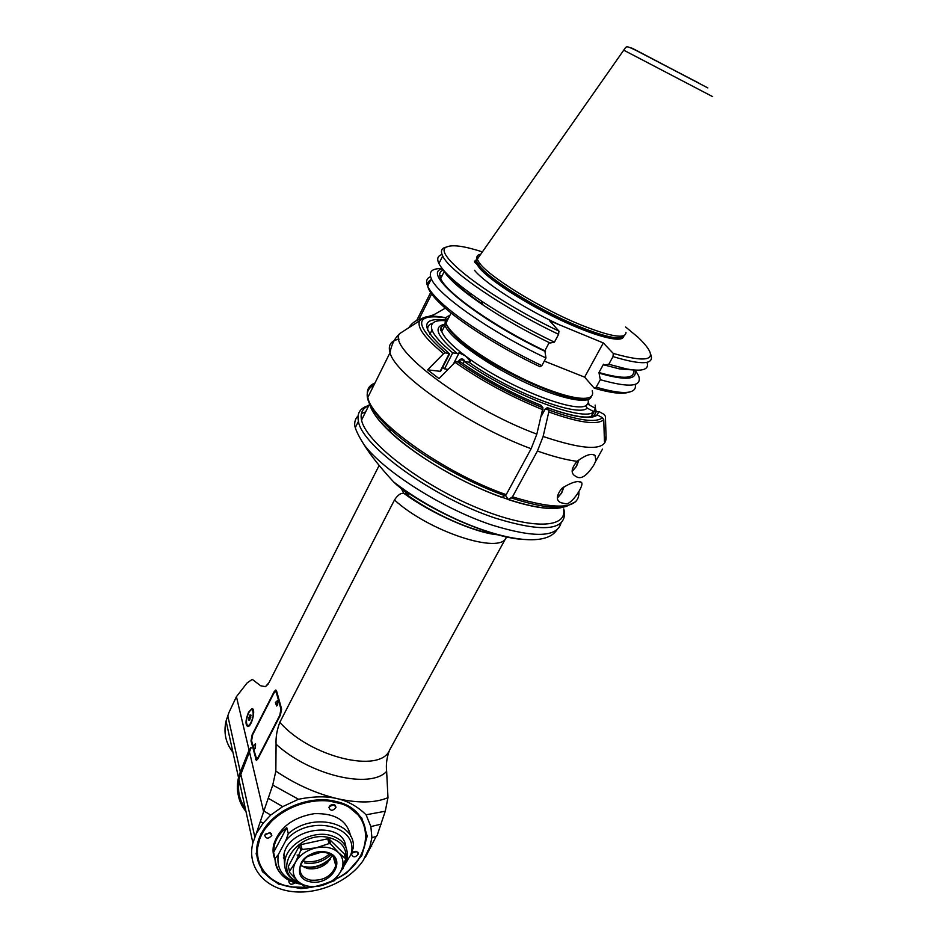 <?xml version="1.0" encoding="UTF-8"?>
<svg xmlns="http://www.w3.org/2000/svg" width="939" height="939" viewBox="0 0 939 939"><rect width="100%" height="100%" fill="white"/><g stroke="black" fill="none" stroke-linecap="round" stroke-linejoin="round"><path stroke-width="1.41" d="M245.995 811.554C238.459 802.305 236.088 791.589 238.905 779.382L249.469 751.881L263.613 811.73L272.744 785.063L275.843 771.083C295.433 784.335 315.88 793.514 337.218 798.643C347.982 801.108 357.595 806.495 366.069 814.794L370.858 826.578L371.903 837.611L376.14 836.496L377.138 835.405L385.272 811.226L387.971 797.669L386.645 771.365C385.835 764.499 386.786 757.456 389.509 750.226M496.872 534.561C472.258 531.415 432.938 513.985 406.129 494.114L403.876 493.538C401 492.693 397.878 494.841 394.486 499.982L279.834 722.291C310.222 757.304 380.518 774.006 389.615 750.026L506.098 537.671M279.834 722.291C276.97 729.803 275.714 737.115 276.078 744.216C310.199 775.473 370.259 789.37 386.645 771.365M275.843 771.083L276.078 744.216M371.903 837.611L369.931 846.696L363.276 860.37C348.979 881.709 317.253 895.301 290.597 891.357C263.871 887.613 246.699 866.38 252.896 842.87L256.312 833.503L263.143 823.21L270.725 815.04L282.733 806.624L298.473 799.253C313.603 796.272 326.526 796.072 337.218 798.643C358.322 803.338 375.236 803.009 387.971 797.669M385.272 811.226L366.069 814.794M381.246 824.125L370.858 826.578M376.14 836.496L365.471 857.119M232.919 752.233C225.736 743.195 223.435 732.796 226.053 721.035L229.022 712.372L236.428 696.668L249.07 750.167L248.612 751.27L249.469 751.881L251.042 747.96M241.194 772.597L240.325 771.987L248.612 751.27M251.124 747.338L249.07 750.167M379.145 465.439L269 682.641L265.455 686.667L260.643 685.763L252.274 679.366L247.121 682.899L236.428 696.668M248.518 712.302L251.852 708.699C256.171 707.818 251.969 726.586 247.814 726.575C245.196 724.885 245.431 720.119 248.518 712.302M280.468 714.99L257.92 758.782L256.335 760.461L250.995 740.883L252.11 734.861L274.071 691.808L275.749 690.036L276.547 690.846L281.559 708.816L280.468 714.99M406.129 494.114L406.481 494.29C408.688 495.475 408.899 495.193 407.103 493.421L396.739 484.864C434.957 513.656 493.785 538.517 524.608 539.502M561.006 523.035C557.144 537.413 534.162 538.094 492.071 525.089C443.349 509.149 383.922 471.484 364.074 444.734C370.447 455.11 380.307 467.505 393.629 481.93L396.739 484.864M364.074 444.734C359.567 437.656 356.632 431.975 355.282 427.691L354.778 425.825C354.367 421.717 355.47 418.418 358.064 415.918M368.827 405.507L367.724 405.836C359.919 408.348 356.82 413.512 358.44 421.329C361.515 445.779 434.241 498.257 495.769 518.269C542.601 532.554 565.513 530.523 564.539 512.189L563.752 508.915M563.564 509.243C567.567 529.537 527.202 529.725 472.024 505.652C416.869 481.801 365.588 441.142 361.55 420.109C360.071 413.172 362.466 408.371 368.722 405.707M446.002 317.898C413.735 313.098 413.547 324.741 445.438 352.806L449.617 353.85L440.579 371.363L427.644 369.837L439.029 378.605L455.028 362.313L456.906 361.445C483.198 379.802 511.884 395.26 542.953 407.808L536.838 434.135L531.134 448.725L506.203 494.653L502.013 497.4C462.587 483.421 415.684 455.978 390.812 432.621C377.689 420.308 370.494 410.167 369.238 402.185L369.602 403.946C373.616 421.188 409.404 452.293 455.11 476.46C500.769 500.687 547.085 513.046 564.022 506.849M298.473 799.253L272.744 785.063M260.972 833.773L276.207 815.78C290.75 806.096 306.642 800.767 323.885 799.77L346.409 804.993L361.808 818.01L367.196 836.086L361.797 855.605L346.796 872.836C332.84 882.097 317.511 887.367 300.82 888.623L278.496 884.115L262.486 871.744L256.136 853.797L260.972 833.773M371.668 846.215L369.931 846.696M227.754 715.647L240.325 771.987L238.506 777.586C235.701 789.769 238.06 800.486 245.595 809.723M263.613 811.73L256.312 833.503M270.725 815.04L263.918 811.026M263.143 823.21L260.526 821.648M282.733 806.624L268.495 798.42M309.084 887.378L291.489 887.026C263.448 883.153 248.201 857.401 261.406 833.503C273.014 810.087 308.931 794.57 335.434 801.366C376.621 809.582 375.459 859.69 335.822 879.057M335.857 878.998C374.99 859.748 376.011 810.275 335.305 802.164C308.45 795.65 272.944 811.355 261.523 834.959C249.668 858.469 264.552 882.86 291.794 886.991L308.52 887.414M333.979 804.629L335.974 807.387C332.876 811.167 330.516 811.202 328.92 807.481C329.742 805.345 331.42 804.394 333.979 804.629M275.186 859.936C272.932 855.065 272.463 849.818 273.789 844.196C279.646 827.365 293.156 817.176 314.342 813.655C335.164 813.068 347.277 820.592 350.67 836.25M295.01 882.895C291.513 885.043 289.458 884.597 288.848 881.557L289.294 880.571M356.444 851.403L358.381 853.938C355.458 857.647 353.17 857.753 351.491 854.279C352.266 852.166 353.921 851.204 356.444 851.403M269.728 832.541L271.805 835.428C268.507 839.09 266.124 839.032 264.681 835.241L269.728 832.541M329.354 806.46L334.437 804.77M275.033 858.528L273.589 852.401L274.235 846.039C275.925 838.727 280.104 832.6 286.759 827.646L288.296 833.679L285.796 840.581L278.249 854.725L275.033 858.528C275.045 863.845 276.665 868.587 279.881 872.742M286.759 827.646L273.589 852.401M288.296 833.679C312.335 812 355.94 822.153 353.31 847.87L350.869 854.643C360.142 825.416 308.074 813.397 285.796 840.581M340.118 872.601L350.869 854.643M284.646 865.993L283.907 854.408C288.942 826.696 343.78 820.498 345.845 846.99M341.479 870.124L347.172 858.446C348.592 846.638 342.723 838.879 329.566 835.158C311.971 830.733 288.296 843.656 285.139 859.42C283.191 870.746 288.073 878.599 299.776 882.977M345.881 859.549C347.16 848.422 341.596 841.109 329.178 837.623C298.132 829.477 269.786 871.697 298.79 882.12M342.805 867.425L345.564 860.993M289.682 872.542L289.529 871.31L295.492 862.237C291.865 869.608 292.651 875.958 297.863 881.263L289.682 872.542L288.32 866.415L299.529 845.581L300.867 844.642L327.711 838.785L329.178 839.114L344.367 854.032L345.798 858.833L338.603 852.729C333.005 847.682 325.469 846.062 316.009 847.858L329.096 843.574L327.711 838.785M299.529 845.581L300.797 850.417L295.492 862.237C299.741 854.983 306.584 850.182 316.009 847.858L302.135 849.478L300.867 844.642M329.096 843.574L330.563 843.903L329.178 839.114M330.563 843.903L338.603 852.729C343.651 858.14 344.32 864.467 340.622 871.721L345.798 858.833M334.566 880.618L340.622 871.721C336.362 878.822 329.624 883.54 320.387 885.864L334.566 880.618M320.387 885.864L306.748 887.484L305.281 887.179L297.863 881.263C303.579 886.17 311.091 887.707 320.387 885.864M289.529 871.31L288.32 866.415M302.135 849.478L300.797 850.417M310.14 881.791C287.827 877.496 304.13 847.201 326.361 852.107C348.475 856.802 332.007 886.475 310.14 881.791M310.41 880.136C302.522 878.047 299.118 873.434 300.163 866.298C303.532 847.964 340.434 847.518 335.81 865.688C331.749 876.287 323.286 881.099 310.41 880.136M300.468 865.183L307.346 868.493C314.87 869.702 321.619 867.718 327.57 862.542L332.218 855.312M301.337 865.887C311.325 868.775 320.598 866.627 329.143 859.42L331.843 856.391M334.484 857.917L333.803 858.751M304.283 867.554C313.931 868.458 322.57 865.77 330.211 859.478M331.138 854.49C323.521 861.685 314.647 864.502 304.506 862.929M304.072 861.263C313.661 862.812 322.241 860.288 329.8 853.692M284.775 857.941L283.695 855.394M285.08 859.631L283.378 857.847M322.488 851.814L306.971 856.626M300.327 856.016L297.111 855.03M318.697 851.943L310.246 854.572M352.055 853.046L356.679 851.462M265.221 834.172L270.385 832.752M250.044 714.837L251.053 715.178L249.586 720.413L248.577 720.049L250.044 714.837M250.842 717.772L248.812 717.267M248.577 720.049L249.633 720.319M256.265 758.853L256.699 760.332M276.383 690.411L275.35 691.562M275.855 691.632L276.841 691.89M253.014 746.552L251.593 740.683L252.697 734.662L273.801 693.311L275.479 691.538L276.277 692.348L280.925 709.051L279.834 715.213L258.202 757.245L256.617 758.923L257.615 759.158M256.617 758.923L253.542 748.747M277.827 700.541L277.674 704.872L276.629 705.987L277.58 700.482L275.385 702.489L276.629 705.987M255.561 743.981L255.385 748.348L254.152 749.334M253.659 748.923L255.126 748.289L255.302 743.911L253.154 745.93L254.07 749.334M597.122 414.827L598.929 411.564L604.188 414.416L605.432 416.4L606.078 437.68L604.282 436.705M598.929 411.564L596.112 411.869L593.906 415.777M594.246 415.59L597.404 414.968C591.065 419.815 574.351 417.397 547.261 407.714L549.198 410.202C578.213 420.555 595.983 423.066 602.498 417.738L603.765 419.756L604.423 441.248L606.078 437.68M602.498 417.738L597.404 414.968M547.261 407.714L545.301 408.829L541.51 415.836M606.042 436.705C607.204 451.002 586.229 450.92 543.118 436.482L549.198 410.202M543.118 436.482L537.425 451.025L512.471 496.848L508.269 499.571L505.628 495.452M577.051 461.319C585.654 454.946 591.64 452.974 595.021 455.403L595.96 460.603L593.964 464.817C586.793 476.12 580.725 479.958 575.771 476.331C570.572 473.69 570.994 468.678 577.051 461.319C566.217 459.957 553.012 456.53 537.425 451.025M565.571 503.762L560.853 502.682C555.923 500.428 556.228 495.675 561.757 488.456C568.506 484.066 573.917 481.766 577.99 481.543L581.276 482.247C585.15 484.641 570.959 505.593 565.571 503.762M427.644 369.837L443.572 353.674L445.438 352.806M542.953 407.808L541.028 405.331C512.037 393.594 485.217 379.156 460.591 362.02L456.906 361.445M460.591 362.02L461.389 362.583M473.103 370.436C494.912 384.239 517.401 395.788 540.594 405.108L541.028 405.331M562.297 507.365L560.9 507.682C549.374 509.959 531.826 507.248 508.269 499.571M408.864 327.688C411.411 323.638 414.968 320.833 419.557 319.307L421.74 318.614M428.56 316.443L433.795 314.776L445.309 308.18M578.917 459.946L576.523 466.319L572.262 471.331L576.288 466.39L578.706 460.098M563.999 486.86L561.651 493.045L557.426 497.975L561.405 493.128L563.787 487.001M448.067 369.403L444.523 368.874L442.645 367.313M595.526 408.383L593.73 411.634L587.227 408.089L585.971 406.258L587.837 403.054L589.07 404.873L595.526 408.383L595.126 405.096M587.837 403.054L585.995 406.399M445.391 319.495L444.945 325.293C449.135 337.183 483.303 362.348 520.969 380.495C558.646 398.735 589.68 405.214 591.335 396.317M587.227 408.089C578.565 417.878 510.581 392.091 468.819 362.161L470.533 361.421L465.427 355.928C452.046 345.822 444.159 337.7 441.764 331.573C440.45 327.899 441.389 325.422 444.581 324.155M590.948 416.716L593.753 411.646C585.079 422.855 509.83 394.403 464.171 361.421L462.986 363.698M468.819 362.161L464.171 361.421M453.443 363.921L459.112 352.876L465.427 355.928C506.896 387.819 583.976 417.139 587.544 403.5M464.958 361.538L463.596 359.496C461.448 358.322 459.711 359.05 458.373 361.668M444.523 368.874L452.727 352.841L457.399 353.604L459.112 352.876M447.128 320.845L446.048 320.739M444.663 320.645C434.029 320.058 429.816 323.18 432.034 330C434.264 335.833 441.154 343.451 452.727 352.841M588.107 397.901L586.981 398.206C571.569 405.448 487.423 366.996 457.88 338.697C451.096 332.476 447.187 327.453 446.131 323.603M446.002 323.075L446.318 319.823L448.725 317.711M446.037 323.004L448.689 317.781M592.192 390.812C593.366 394.357 592.145 396.681 588.553 397.784C580.983 399.709 566.71 396.681 545.7 388.687C514.372 376.668 475.322 353.85 457.504 337.347C451.272 331.655 447.422 326.925 445.955 323.169C444.464 319.154 445.755 316.619 449.793 315.586M471.988 294.494L468.42 293.977M629.952 391.903L627.534 392.549C621.348 394.286 610.256 392.831 594.281 388.194L584.621 377.149L544.303 361.092M442.222 268.601C431.963 268.261 428.337 271.664 431.341 278.789C437.351 294.517 490.616 331.995 545.97 357.97L541.873 365.635L540.019 366.726C502.576 349.038 464.195 325.082 444.429 307.405C434.487 298.532 428.947 291.56 427.808 286.489M427.726 286.066C427.257 283.214 428.278 281.172 430.766 279.928M452.469 280.221L454.1 280.561M482.4 251.887C464.688 246.194 452.974 244.492 447.246 246.781C429.557 251.582 488.339 297.663 558.94 331.115L549.679 320.809L603.308 342.946L613.284 353.44L613.026 356.597L608.801 364.262L604.27 364.978L603.542 364.191L598.953 372.537L600.314 379.696L596.195 387.161L594.281 388.194M603.308 342.946L584.621 377.149M633.567 369.989L619.447 368.898L604.27 364.978M647.018 362.325C649.424 369.649 642.511 371.832 626.266 368.863L608.801 364.262M613.026 356.597C642.182 365.412 654.741 364.672 650.715 354.367M613.284 353.44C652.276 364.426 660.598 359.097 638.25 337.465L625.62 326.995M625.984 332.371C625.879 339.355 610.608 336.784 580.173 324.636C539.796 308.145 488.491 276.406 479.277 262.72L477.247 259.234C476.249 256.429 477.399 254.774 480.709 254.293M699.027 83.16L642.194 53.582L699.027 83.16M443.314 269.927C447.786 278.331 461.049 290.045 483.104 305.058C503.14 318.438 525.464 331.091 550.078 343.017L554.409 342.172L558.611 334.319L558.94 331.115M545.97 357.97L544.843 350.799L549.209 342.606M541.873 365.635C503.48 347.547 463.972 322.934 443.713 304.87C435.203 297.299 429.851 291.067 427.668 286.184C425.613 281.407 426.576 278.237 430.555 276.7M439.745 275.69L442.058 275.855M449.394 276.888L450.18 277.04M442.527 268.965C419.956 272.04 475.075 318.298 545.512 351.573M544.843 350.799C494.243 326.69 446.295 292.874 440.696 278.578C438.724 274.2 439.628 271.359 443.419 270.056M447.187 274.129C453.044 282.017 464.899 292.064 482.752 304.271M554.409 342.172C527.53 329.249 503.128 315.481 481.202 300.867C457.563 284.799 443.466 272.369 438.924 263.554C436.635 258.765 437.68 255.772 442.046 254.551M476.625 259.986L477.74 260.349M446.33 247.063L444.147 247.755C441.142 249.164 440.661 251.898 442.692 255.971C449.147 270.937 503.046 307.992 558.611 334.319M635.198 384.356C636.079 388.077 634.506 390.554 630.468 391.763C624.142 393.547 612.709 392.009 596.195 387.161M600.314 379.696C629.564 388.018 642.346 386.762 638.661 375.929L635.28 370.13M599.681 373.335C626.067 380.8 637.781 379.72 634.811 370.095M633.391 369.966C635.445 378.746 623.966 379.602 598.953 372.537M624.036 368.874L627.886 369.168M464.359 361.445L463.537 359.719L460.145 359.731L459.218 361.808M460.145 359.731L463.843 360.33M464.206 361.104L462.892 363.639M394.486 499.982C429.369 531.873 500.968 554.972 506.285 537.319M250.701 747.69L249.856 750.989M401.434 488.773L403.876 493.538M406.118 491.52L405.777 490.862M361.398 413.559L365.635 411.916M254.845 837.048L240.724 773.783M239.022 779.922C237.015 790.615 239.105 800.134 245.314 808.479M245.49 809.254C239.281 800.908 237.18 791.377 239.199 780.685M278.249 854.725C276.254 869.596 283.496 879.08 299.987 883.165M341.327 870.406L343.216 868.446M247.227 725.554L249.316 725.683M253.436 710.354L252.11 709.321C252.168 708.252 251.018 709.414 248.647 712.818C246.206 719.016 245.76 723.288 247.309 725.636L248.671 726.234M248.647 712.854C244.539 720.87 246.851 730.612 250.995 722.431C255.162 714.262 252.744 704.673 248.647 712.854M256.488 759.768L255.478 759.522M250.995 740.883L251.675 741.047M274.071 691.808L274.704 691.984M276.277 692.348L277.028 692.536M281.653 709.238L280.925 709.051M449.135 353.416C420.684 328.662 419.346 317.464 445.121 319.823M446.307 319.988L447.48 320.164M595.385 408.653L595.983 412.033M550.982 410.848L545.301 408.829M549.315 412.162C579.023 422.75 597.169 425.273 603.765 419.756M399.052 339.167C390.824 340.74 387.819 345.247 390.037 352.665C394.744 374.532 468.455 425.731 531.134 448.725M578.87 491.743C580.044 508.973 557.907 510.675 512.471 496.848M506.203 494.653C443.724 472.892 371.504 421.036 367.806 397.432C366.116 390.401 368.487 385.624 374.931 383.089M536.838 434.135C464.969 407.479 385.776 347.383 399.873 333.474L406.294 329.343M455.028 362.313C481.895 381.128 511.25 396.951 543.059 409.78M422.879 317.981L419.71 320.715C416.576 327.042 424.522 338.028 443.572 353.674M449.288 353.451L439.992 371.644M427.867 330.692C427.081 326.854 428.7 324.354 432.738 323.18M511.45 497.975C535.946 505.992 554.127 508.832 566.017 506.497L567.027 506.262M373.875 385.201C361.245 391.68 366.503 406.129 389.626 428.56C415.437 452.739 464.265 481.273 505.182 495.804M418.864 319.542L432.093 293.05M420.097 320.105L419.557 319.307M588.049 400.237L589.07 404.873M457.399 353.604C437.363 336.702 432.902 326.972 444.006 324.413M559.855 325.011C523.105 307.875 484.911 283.167 474.477 270.256M623.39 336.972C621.242 343.111 594.094 336.056 559.421 319.518C524.772 303.039 489.912 280.456 479.583 268.178L476.672 264.047C475.251 261.242 475.639 259.364 477.798 258.448M478.209 257.873C475.92 258.765 475.498 260.655 476.942 263.519C481.895 273.73 515.746 297.24 552.93 315.668C590.126 334.19 621.137 342.981 623.613 336.585M624.306 335.528C621.559 340.517 606.406 337.488 578.882 326.432C538.798 310.105 487.928 278.59 478.784 264.939C475.592 260.537 475.65 257.814 478.96 256.781M623.696 50.154L712.642 96.635M634.518 49.591L707.865 87.937L635.093 49.72C630.762 47.513 630.574 47.466 634.518 49.591M404.193 493.585C430.813 513.328 475.545 533.059 497.717 534.784M405.272 491.93L406.481 494.29M268.143 684.12L265.455 686.667M355.282 427.691L358.44 421.329M368.816 405.519L367.724 405.836M369.555 404.028L361.55 420.109M556.827 529.936C540.078 556.123 451.213 526.356 393.629 481.93M252.896 842.87L238.905 779.382M238.506 777.586L226.053 721.035M245.267 808.279C239.41 800.216 237.403 791.084 239.234 780.872M335.364 805.357L335.974 807.387M273.789 844.196L274.235 846.039M275.139 858.727C276.406 872.918 285.116 881.428 301.29 884.256M283.907 854.408L285.139 859.42M333.04 856.075L335.81 865.688M327.57 862.542L329.143 859.42M357.818 852.119L358.381 853.938M271.324 833.421L271.805 835.428M252.579 708.886L251.852 708.699M591.406 416.634L595.549 409.134L596.335 411.693M593.976 415.742L596.112 411.869M595.068 415.003C589.387 419.334 573.424 416.869 547.167 407.62M446.072 317.793C432.081 314.976 423.289 315.95 419.71 320.715L399.873 333.474C394.767 338.04 391.481 344.437 390.037 352.665L367.806 397.432C369.637 406.211 376.915 416.587 389.626 428.56L390.812 432.621M602.498 449.088L595.772 461.108M560.9 507.682L566.017 506.497L575.865 501.602M431.048 291.7L416.681 320.481M595.021 455.403L592.415 454.429M579.281 481.519L581.276 482.247M444.769 324.812C440.321 327.089 439.323 329.343 441.764 331.573L444.945 325.293M432.034 330L429.909 334.202M457.88 338.697L457.504 337.347M451.096 313.027L445.955 323.169M619.447 368.898L626.266 368.863M477.505 259.845C471.355 261.641 476.46 263.084 476.672 264.047L476.942 263.519L478.784 264.939L479.277 262.72M636.137 50.46C625.468 45.377 626.841 45.941 623.637 50.307L477.247 259.234M431.341 278.789L427.668 286.184M444.393 271.171L440.696 278.578M483.104 305.058L481.202 300.867M442.692 255.971L438.924 263.554M447.246 246.781L444.147 247.755M444.429 307.405L443.713 304.87"/></g></svg>
